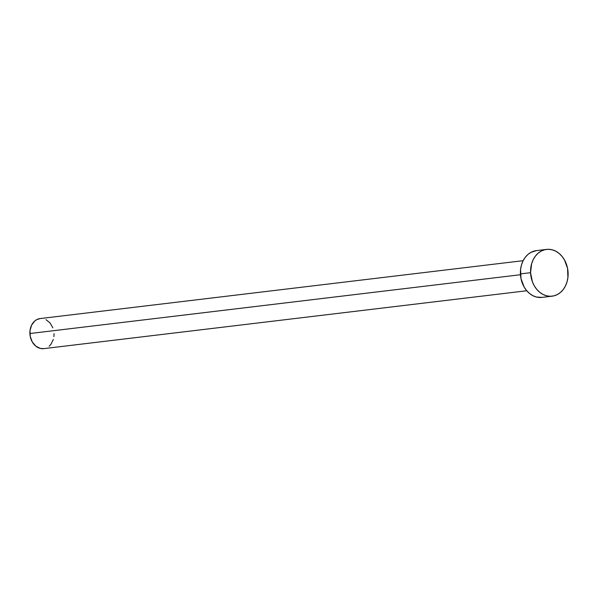 <?xml version="1.0" encoding="UTF-8"?>
<svg xmlns="http://www.w3.org/2000/svg" width="598" height="598" viewBox="0 0 598 598"><rect width="100%" height="100%" fill="white"/><g stroke="black" fill="none" stroke-linecap="round" stroke-linejoin="round"><path stroke-width="0.9" d="M523.153 260.683L40.163 318.562A15.144 12.027 83.2 0 0 29.9 333.527L520.462 274.736L29.9 333.527A15.144 12.027 83.2 0 0 43.766 348.634L526.756 290.755M530.568 272.688A23.554 18.717 -96.8 0 1 546.527 249.403A23.554 18.717 -96.8 0 1 568.1 272.905A23.554 18.717 -96.8 0 1 552.133 296.182A23.554 18.717 -96.8 0 1 530.568 272.688L520.417 273.906L530.568 272.688L531.629 263.703L533.207 259.652L535.397 256.108L538.118 253.201L541.28 251.048L544.748 249.732L548.388 249.299L552.066 249.77L555.639 251.13L558.973 253.32L561.933 256.258L564.415 259.831L567.554 268.315L567.921 277.487L567.031 281.882L565.461 285.934L563.271 289.484L560.543 292.392L557.388 294.545L553.92 295.861L550.28 296.287L546.594 295.816L543.021 294.463L539.688 292.273L536.727 289.335L534.253 285.762L532.355 281.688L530.568 272.688M546.527 249.403L536.384 250.622A23.554 18.717 83.2 0 0 520.417 273.906A23.554 18.717 83.2 0 0 541.99 297.4L552.133 296.182M542.08 297.393L536.451 297.034L532.878 295.674L529.544 293.483L526.584 290.546L524.102 286.973L520.963 278.489L520.596 269.324L521.486 264.921L523.056 260.87L525.246 257.319L527.974 254.412L531.129 252.266L536.473 250.607M54.029 333.669L53.917 336.614M53.342 339.44L50.927 344.328L49.171 346.197M43.826 348.627L40.208 348.395L35.768 346.115L32.27 341.929L30.251 336.472L30.012 330.582L31.597 325.148L34.759 320.999L36.784 319.616L40.223 318.555M46.024 319.668L50.068 322.965L52.878 327.883"/></g></svg>
